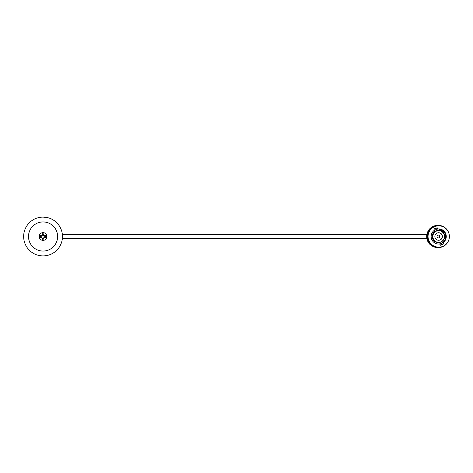 <?xml version="1.0" encoding="UTF-8"?>
<svg xmlns="http://www.w3.org/2000/svg" width="473" height="473" viewBox="0 0 473 473"><rect width="100%" height="100%" fill="white"/><g stroke="black" fill="none" stroke-linecap="round" stroke-linejoin="round"><path stroke-width="0.71" d="M42.682 234.596L45 236.5A1.939 1.939 0 0 1 41.281 237.275A1.939 1.939 0 0 1 41.121 236.5L43.061 234.561L45 236.5L43.061 238.439M438.985 235.205L439.482 236.5L438.985 237.795M41.121 236.5L39.673 236.5L41.121 236.5L41.157 236.116M41.269 235.755L41.275 235.743A1.939 1.939 0 0 1 42.286 234.72L42.286 232.698L43.835 232.698A3.885 3.885 0 0 1 43.061 240.385A3.885 3.885 0 0 1 42.286 240.302L42.286 238.28M46.939 217.479L43.061 217.089A19.411 19.411 0 0 1 62.471 236.5A19.411 19.411 0 0 1 43.061 255.911A19.411 19.411 0 0 1 23.65 236.5A19.411 19.411 0 0 1 43.061 217.089L43.812 217.107M45 222.074L43.818 221.961M41.121 222.074L41.825 221.997M43.061 251.057A14.557 14.557 0 0 1 28.504 236.5A14.557 14.557 0 0 1 43.061 221.943A14.557 14.557 0 0 1 57.617 236.5A14.557 14.557 0 0 1 43.061 251.057M43.061 217.089L41.866 217.125M41.612 217.142L39.176 217.479M46.443 236.5L45 236.5L46.443 236.5L46.443 235.725M41.281 237.275L39.259 237.275A3.885 3.885 0 0 1 42.286 232.698M43.835 238.28L43.835 240.302M46.862 237.275L44.84 237.275M42.286 240.302A3.885 3.885 0 0 1 39.259 237.275M39.673 236.5L39.673 235.725M43.835 232.698L43.835 234.72A1.939 1.939 0 0 1 44.84 235.725L46.862 235.725M39.259 235.725L41.281 235.725M438.956 237.83A1.431 1.431 -90 0 1 437.034 236.766A1.431 1.431 -90 0 1 438.441 235.069A1.431 1.431 -90 0 1 438.956 237.83M438.412 235.069A1.431 1.431 -90 0 1 438.903 237.83A1.431 1.431 -90 0 1 438.412 237.931M438.542 240.266A3.766 3.76 90 0 0 442.149 235.856A3.766 3.76 90 0 0 438.542 232.734M440.002 240.012A3.766 3.76 -90 0 1 434.941 237.192A3.766 3.76 -90 0 1 438.642 232.734A3.766 3.76 -90 0 1 440.002 240.012M440.836 242.07A5.978 5.972 90 0 0 441.646 241.685L441.516 241.549A5.812 5.806 90 0 1 439.713 242.211L439.766 242.377A5.978 5.972 90 0 0 440.836 242.07M438.873 242.312A5.812 5.806 -90 0 1 436.969 242.058L436.532 242.211A5.978 5.972 -90 0 1 435.716 241.892L436.153 241.738A5.812 5.806 -90 0 1 434.586 240.627L434.084 240.739A5.978 5.972 -90 0 1 433.505 240.077L433.889 240.077A5.978 5.972 -90 0 1 432.978 238.297L432.594 238.297A5.978 5.972 -90 0 1 432.393 237.44L432.771 237.44A5.978 5.972 -90 0 1 432.795 235.442L432.417 235.442A5.978 5.972 -90 0 1 432.635 234.59L433.014 234.59A5.978 5.972 -90 0 1 433.96 232.828L433.581 232.828A5.978 5.972 -90 0 1 434.173 232.178L434.551 232.178A5.978 5.972 -90 0 1 436.207 231.055L435.828 231.055A5.978 5.972 -90 0 1 436.65 230.753L437.087 230.907A5.812 5.806 -90 0 1 438.997 230.694L439.015 230.534A5.978 5.972 90 0 0 438.672 230.522L438.158 230.522A5.978 5.972 90 0 0 432.287 237.6A5.978 5.972 90 0 0 438.158 242.478L438.672 242.478A5.978 5.972 90 0 0 438.897 242.472L438.843 242.312A5.812 5.806 90 0 1 438.66 242.312M438.672 230.522A5.978 5.972 90 0 0 437.028 230.753M439.009 230.564A5.978 5.972 -90 0 1 439.506 230.647L439.89 230.647A5.978 5.972 -90 0 1 441.747 231.374L441.658 231.51A5.812 5.806 -90 0 0 439.866 230.812L439.843 230.747A5.877 5.871 -90 0 0 439.003 230.635M442.273 231.882L442.468 231.882A5.978 5.972 -90 0 1 443.775 233.39L443.633 233.467A5.812 5.806 -90 0 0 442.373 232.018L442.379 231.965A5.877 5.871 -90 0 0 441.681 231.474M444.035 234.176L444.177 234.176A5.978 5.972 -90 0 1 444.638 236.122L444.472 236.122A5.812 5.806 -90 0 0 444.029 234.253L444.052 234.224A5.877 5.871 -90 0 0 443.662 233.455M444.49 237.003L444.49 237.003A5.877 5.871 -90 0 0 444.502 236.122M444.46 237.003A5.812 5.806 -90 0 1 443.981 238.859L444.129 238.936A5.978 5.972 90 0 0 444.626 237.003M442.373 241.195A5.978 5.972 90 0 0 443.709 239.71L443.532 239.634A5.812 5.806 90 0 1 442.243 241.059L442.172 241.195M436.236 231.137A5.877 5.871 -90 0 1 437.034 230.848L436.65 230.753M436.082 231.055A5.877 5.871 -90 0 1 436.685 230.848M441.173 243.554A7.568 7.562 -90 0 1 439.476 243.997L439.748 243.997A7.568 7.562 -90 0 1 434.415 230.268L433.918 228.991L437.17 227.726L437.667 229.003A7.568 7.562 -90 0 1 443 242.732L442.728 242.732A7.568 7.562 -90 0 1 441.173 243.554M434.09 230.292L437.667 229.003M438.43 228.938A7.568 7.562 -90 0 1 440.901 243.554A7.568 7.562 -90 0 1 438.43 244.062M438.56 228.932L445.241 233.491L445.613 234.62C446.027 238.144 446.092 238.144 445.82 234.62L444.732 232.326L438.613 228.932M445.613 234.62C446.027 238.144 446.092 238.144 445.82 234.62M437.099 227.933A8.638 8.632 90 0 0 436.218 228.098M433.983 229.157L436.999 227.98A8.638 8.632 90 0 0 435.479 228.382M437.478 229.003L437.04 227.779M439.748 243.997L440.245 245.274L443.497 244.009L442.728 242.732M440.127 244.973A8.638 8.632 90 0 0 443.124 243.749M438.181 225.822L438.187 225.343L438.566 225.343L438.56 225.822A10.678 10.666 90 0 0 428.071 238.469A10.678 10.666 90 0 0 438.554 247.178L438.708 247.178A10.678 10.666 -90 0 1 434.841 226.549A10.678 10.666 -90 0 1 449.19 234.531A10.678 10.666 -90 0 1 438.708 247.178M438.382 247.172A10.678 10.666 -90 0 1 434.35 226.549A10.678 10.666 -90 0 1 438.217 225.822A10.678 10.666 -90 0 1 438.382 225.828M435.982 225.988L436.449 225.479A11.163 11.151 -90 0 1 438.016 225.343L438.01 225.828L438.56 225.828L438.051 225.828A10.678 10.666 90 0 0 436.532 225.958L436.035 226.047A10.678 10.666 90 0 0 434.569 226.461L434.102 226.644A10.678 10.666 90 0 0 432.736 227.33L432.275 227.619L431.642 227.211A11.163 11.151 90 0 0 430.395 228.175L430.773 228.175A11.163 11.151 -90 0 1 432.015 227.211M442.858 246.332L442.982 246.581A11.163 11.151 -90 0 1 441.516 247.154L441.073 246.912M432.363 227.33L432.103 226.922L432.736 227.33L432.168 227.454M434.102 226.644L433.51 226.206A11.163 11.151 90 0 0 432.103 226.922M434.007 226.532L434.019 226.011L434.569 226.461L434.196 226.461M436.035 226.047L435.532 225.58A11.163 11.151 90 0 0 434.019 226.011M438.016 225.343L437.637 225.343A11.163 11.151 90 0 0 436.071 225.479M440.227 225.934L440.665 225.615A11.163 11.151 -90 0 1 442.172 226.07L442.054 226.366M442.243 226.425L442.681 226.277A11.163 11.151 -90 0 1 444.07 227.01L443.946 227.2M444.153 227.318L444.531 227.312A11.163 11.151 -90 0 1 445.761 228.299L445.661 228.4M443.361 246.108L443.053 246.25M439.405 247.154L439.441 247.592L439.033 247.172M436.946 247.627A11.163 11.151 90 0 0 437.821 247.663L438.199 247.663A11.163 11.151 -90 0 1 437.324 247.627L436.821 247.125M434.858 247.261A11.163 11.151 90 0 0 436.402 247.568L436.78 247.568A11.163 11.151 -90 0 1 435.237 247.261L434.817 246.74M432.878 246.504A11.163 11.151 90 0 0 434.332 247.101L434.711 247.101A11.163 11.151 -90 0 1 433.25 246.504L432.878 246.504L432.913 245.972M431.074 245.386A11.163 11.151 90 0 0 432.393 246.25L432.765 246.25A11.163 11.151 -90 0 1 431.453 245.386L431.074 245.386L431.181 244.848M429.514 243.95A11.163 11.151 90 0 0 430.649 245.044L431.021 245.044A11.163 11.151 -90 0 1 429.892 243.95L429.514 243.95L429.691 243.4M428.26 242.241A11.163 11.151 90 0 0 429.159 243.53L429.537 243.53A11.163 11.151 -90 0 1 428.633 242.241L428.26 242.241L428.503 241.685M427.344 240.325A11.163 11.151 90 0 0 427.988 241.762L428.367 241.762A11.163 11.151 -90 0 1 427.722 240.325L427.344 240.325L427.805 240.172L427.669 239.764M426.812 238.268A11.163 11.151 90 0 0 427.172 239.805L427.545 239.805A11.163 11.151 -90 0 1 427.19 238.268L426.812 238.268L427.29 238.209L427.225 237.712M426.676 236.151A11.163 11.151 90 0 0 426.741 237.73L427.113 237.73A11.163 11.151 -90 0 1 427.054 236.151L426.676 236.151M427.16 236.157L427.19 235.631L426.705 235.607L427.084 235.607A11.163 11.151 -90 0 1 427.32 234.046L426.942 234.046A11.163 11.151 90 0 0 426.705 235.607M427.432 234.076L427.545 233.632L427.078 233.514L427.45 233.514A11.163 11.151 -90 0 1 427.982 232.03L427.604 232.03A11.163 11.151 90 0 0 427.078 233.514M428.112 232.095L428.272 231.74L427.834 231.534L428.213 231.534A11.163 11.151 -90 0 1 429.011 230.18L428.633 230.18A11.163 11.151 90 0 0 427.834 231.534M429.153 230.28L428.952 229.73L429.33 229.73A11.163 11.151 -90 0 1 430.371 228.554L429.992 228.554A11.163 11.151 90 0 0 428.952 229.73M430.525 228.719L430.395 228.175M430.773 228.175L431.104 228.53L430.726 228.53M432.31 227.602A10.678 10.666 90 0 0 431.104 228.53L430.702 228.902L430.371 228.554M432.482 226.922A11.163 11.151 -90 0 1 433.883 226.206M429.33 229.73L429.721 230.02L429.348 230.02M430.732 228.873A10.678 10.666 90 0 0 429.721 230.02L429.401 230.463L429.011 230.18M438.997 230.694L438.968 230.694A5.812 5.806 90 0 0 438.66 230.688M434.551 232.178L434.173 232.178M434.019 232.876A5.877 5.871 -90 0 1 434.592 232.243M433.014 234.59L432.635 234.59M432.866 235.459A5.877 5.871 -90 0 1 433.079 234.614M432.499 237.44A5.877 5.871 90 0 0 432.694 238.274L433.043 238.274A5.877 5.871 -90 0 1 432.842 237.422M433.635 240.077A5.877 5.871 90 0 0 434.161 240.674L434.504 240.674A5.877 5.871 -90 0 1 433.942 240.024M435.964 241.892A5.877 5.871 90 0 0 436.567 242.117L436.916 242.117A5.877 5.871 -90 0 1 436.124 241.809M439.713 242.211L439.724 242.277A5.877 5.871 -90 0 1 438.879 242.371M442.243 241.059L442.279 241.112A5.877 5.871 -90 0 1 441.575 241.591M444.431 237.003A5.812 5.806 90 0 1 443.952 238.859L444.005 238.889A5.877 5.871 -90 0 1 443.597 239.651M444.472 236.122L444.437 236.122A5.812 5.806 90 0 0 443.999 234.253M443.633 233.467L443.597 233.467A5.812 5.806 90 0 0 442.344 232.018M441.658 231.51L441.622 231.51A5.812 5.806 90 0 0 439.837 230.812M434.391 226.011A11.163 11.151 -90 0 1 435.911 225.58M443.562 239.634A5.812 5.806 -90 0 1 442.279 241.059M441.546 241.549A5.812 5.806 -90 0 1 439.748 242.211M433.889 240.077L434.007 239.965A5.812 5.806 -90 0 1 433.138 238.256M432.771 237.44L432.937 237.399A5.812 5.806 -90 0 1 432.955 235.477L432.795 235.442M433.173 234.626A5.812 5.806 -90 0 1 434.084 232.935L433.96 232.828M434.675 232.284A5.812 5.806 -90 0 1 436.266 231.208L436.207 231.055M439.766 242.377L439.387 242.377A5.978 5.972 -90 0 1 438.891 242.448M436.916 242.211A5.978 5.972 90 0 0 438.672 242.478M434.462 240.739A5.978 5.972 90 0 0 436.094 241.892M436.159 225.958L436.532 225.958L436.449 225.479M434.249 232.243A5.877 5.871 90 0 0 433.711 232.828M432.736 234.614A5.877 5.871 90 0 0 432.517 235.442M428.213 231.534L428.65 231.74L428.272 231.74M429.425 230.428A10.678 10.666 90 0 0 428.65 231.74L428.42 232.237L427.982 232.03M443.497 244.009L443 242.732M435.136 228.518A8.638 8.632 90 0 0 433.966 229.109M440.221 245.221L443.343 244.009M428.437 232.196A10.678 10.666 90 0 0 427.923 233.632L427.799 234.123A10.678 10.666 90 0 0 427.568 235.631L427.19 235.631M427.084 235.607L427.568 235.631L427.539 236.139A10.678 10.666 90 0 0 427.598 237.665L427.663 238.161A10.678 10.666 90 0 0 428.006 239.651L428.166 240.13A10.678 10.666 90 0 0 428.786 241.526L429.035 241.963A10.678 10.666 90 0 0 429.904 243.217L430.235 243.601A10.678 10.666 90 0 0 431.329 244.665L431.719 244.979A10.678 10.666 90 0 0 432.996 245.818L433.439 246.055A10.678 10.666 90 0 0 434.853 246.634L435.331 246.782A10.678 10.666 90 0 0 436.827 247.089L437.33 247.143A10.678 10.666 90 0 0 438.205 247.178L438.217 247.178M440.05 225.911L440.127 225.509A11.163 11.151 -90 0 0 438.566 225.343M427.663 238.161L427.19 238.268M427.545 239.805L428.006 239.651M427.539 236.139L427.054 236.151M427.113 237.73L427.598 237.665M427.799 234.123L427.32 234.046M440.665 225.615L440.588 225.993M447.109 229.925L447.174 229.878A11.163 11.151 -90 0 0 446.151 228.678L446.063 228.772M448.238 231.711L448.268 231.699A11.163 11.151 -90 0 0 447.488 230.327L447.434 230.363M448.469 232.196L448.487 232.196A11.163 11.151 -90 0 1 448.865 233.242M428.166 240.13L427.722 240.325M428.367 241.762L428.786 241.526M448.611 240.491L448.599 240.491A11.163 11.151 -90 0 1 447.949 241.922M447.624 242.365L447.671 242.395A11.163 11.151 -90 0 1 446.749 243.666M446.299 244.003L446.382 244.08A11.163 11.151 -90 0 1 445.235 245.156M444.685 245.339L444.803 245.493A11.163 11.151 -90 0 1 443.473 246.332M441.421 246.823L441.516 247.154M440.889 246.947L440.99 247.308A11.163 11.151 -90 0 1 439.441 247.592M437.33 247.143L437.324 247.627M438.855 247.172L438.897 247.639A11.163 11.151 -90 0 1 438.199 247.663M435.331 246.782L435.237 247.261M436.78 247.568L436.827 247.089M433.439 246.055L433.25 246.504M434.711 247.101L434.853 246.634M431.719 244.979L431.453 245.386M432.765 246.25L432.996 245.818M430.235 243.601L429.892 243.95M431.021 245.044L431.329 244.665M429.035 241.963L428.633 242.241M429.537 243.53L429.904 243.217M427.669 238.209L427.29 238.209M428.183 240.172L427.805 240.172M429.058 241.999L428.68 241.999M430.259 243.63L429.886 243.63M431.754 245.008L431.376 245.008M433.481 246.072L433.102 246.072M435.373 246.794L435 246.794M437.371 247.143L436.999 247.143M426.841 234.561L62.371 234.561M426.841 238.439L62.371 238.439"/></g></svg>
